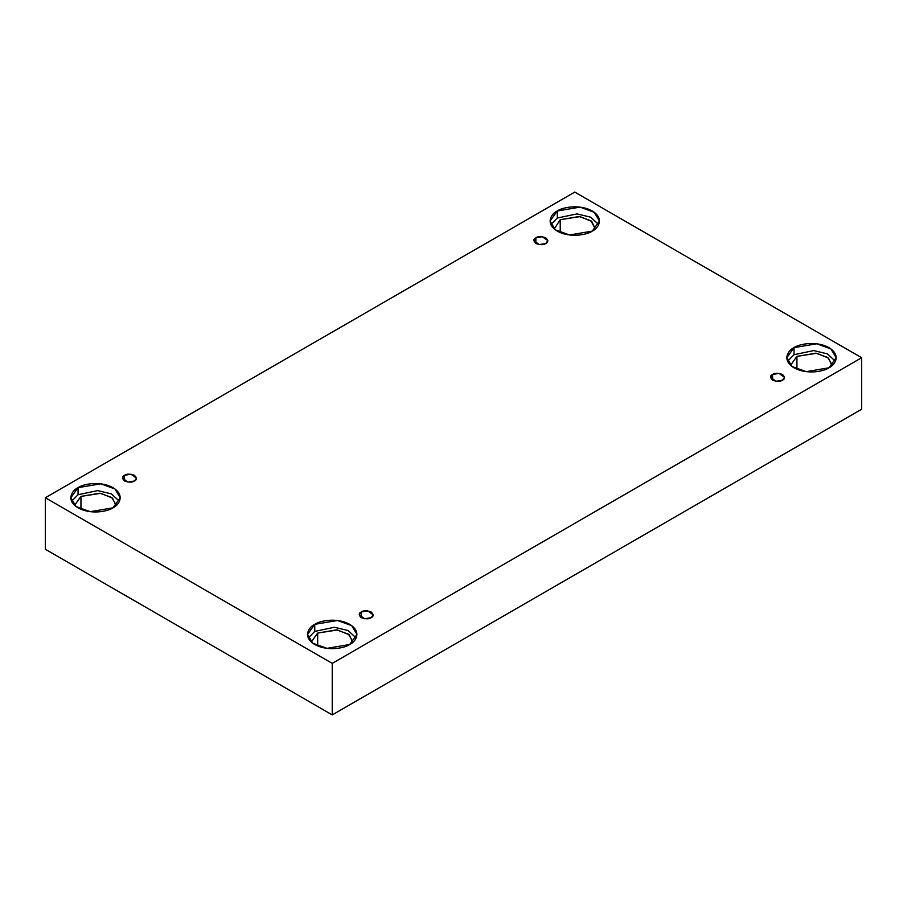 <?xml version="1.0" encoding="UTF-8"?>
<svg xmlns="http://www.w3.org/2000/svg" width="907" height="907" viewBox="0 0 907 907"><rect width="100%" height="100%" fill="white"/><g stroke="black" fill="none" stroke-linecap="round" stroke-linejoin="round"><path stroke-width="1.36" d="M535.867 237.793L533.815 240.65L539.314 244.595L545.765 243.507C543.701 245.026 540.402 245.026 535.867 243.507C533.248 240.888 533.248 238.983 535.867 237.793C537.93 236.285 541.218 236.285 545.765 237.793C548.384 240.423 548.384 242.316 545.765 243.507L547.817 240.65L542.307 236.704L535.867 237.793L535.867 243.507L535.867 237.793M124.52 475.291L122.468 478.148L127.966 482.093L134.406 481.005C132.354 482.513 129.055 482.513 124.52 481.005C121.901 478.386 121.901 476.481 124.52 475.291C126.572 473.771 129.871 473.771 134.406 475.291C137.036 477.91 137.036 479.814 134.406 481.005L136.458 478.148L130.959 474.202L124.52 475.291L124.52 481.005L124.52 475.291M361.235 611.953L359.183 614.81L364.693 618.767L371.133 617.667C369.07 619.186 365.782 619.186 361.235 617.667C358.616 615.048 358.616 613.143 361.235 611.953C363.299 610.445 366.598 610.445 371.133 611.953C373.752 614.583 373.752 616.488 371.133 617.667L373.185 614.81L367.686 610.865L361.235 611.953L361.235 617.667L361.235 611.953M772.594 374.466L770.542 377.323L776.041 381.269L782.48 380.18C780.428 381.688 777.129 381.688 772.594 380.18C769.964 377.561 769.964 375.657 772.594 374.466C774.646 372.958 777.945 372.958 782.48 374.466C785.099 377.085 785.099 378.99 782.48 380.18L784.532 377.323L779.034 373.378L772.594 374.466L772.594 380.18L772.594 374.466M116.085 504.802L111.708 497.478L99.906 493.204L80.95 496.401L80.95 509.269L80.95 496.401L74.93 504.802L80.95 496.401L100.722 493.317L112.502 498.102L116.028 505.675M78.047 487.671L70.814 497.75L76.063 506.537L90.224 511.673L112.967 507.829C108.568 511.185 91.21 515.153 78.047 507.829C65.361 500.233 72.231 490.211 78.047 487.671C82.446 484.315 99.804 480.347 112.967 487.671C125.654 495.267 118.783 505.29 112.967 507.829L120.2 497.75L114.951 488.964L100.79 483.816L78.047 487.671L78.047 494.723L78.047 487.671M71.585 501.276L78.047 494.723L71.585 501.276M560.22 219.709L554.245 228.983L560.22 219.709L579.981 216.614L591.772 221.41L595.298 228.983L590.979 220.786L579.176 216.501L560.22 219.709L560.22 232.566L560.22 219.709M557.306 210.968L550.073 221.047L555.322 229.834L569.494 234.981L592.237 231.126C587.827 234.482 570.469 238.462 557.306 231.126C544.619 223.53 551.501 213.508 557.306 210.968C561.716 207.612 579.074 203.644 592.237 210.968C604.924 218.564 598.042 228.587 592.237 231.126L599.47 221.047L594.221 212.261L580.049 207.125L557.306 210.968L557.306 218.02L557.306 210.968M550.844 224.573L557.306 218.02L550.844 224.573M832.07 364.773L827.694 357.449L815.892 353.174L796.936 356.372L796.936 369.24L796.936 356.372L790.915 364.773L796.936 356.372L816.708 353.277L828.488 358.072L832.014 365.646M794.033 347.642L786.8 357.721L792.049 366.507L806.21 371.643L828.953 367.8C824.554 371.156 807.196 375.124 794.033 367.8C781.346 360.204 788.217 350.181 794.033 347.642C798.432 344.286 815.79 340.306 828.953 347.642C841.639 355.238 834.769 365.26 828.953 367.8L836.186 357.721L830.937 348.934L816.776 343.787L794.033 347.642L794.033 354.694L794.033 347.642M787.559 361.247L794.033 354.694L787.559 361.247M352.812 641.476L348.435 634.152L336.633 629.866L317.677 633.075L317.677 645.943L317.677 633.075L311.645 641.476L317.677 633.075L337.438 629.98L349.229 634.775L352.755 642.349M314.763 624.333L307.53 634.424L312.779 643.21L326.951 648.346L349.694 644.503C345.284 647.859 327.926 651.827 314.763 644.503C302.076 636.907 308.958 626.884 314.763 624.333C319.173 620.978 336.531 617.009 349.694 624.333C362.381 631.941 355.499 641.952 349.694 644.503L356.927 634.424L351.678 625.626L337.506 620.49L314.763 624.333L314.763 631.397L314.763 624.333M308.301 637.95L314.763 631.397L308.301 637.95M332.234 714.909L861.65 409.25L861.65 357.721L332.234 663.38L332.234 714.909L332.234 663.38L45.35 497.75L574.766 192.091L861.65 357.721L861.65 409.25L332.234 714.909L45.35 549.279L45.35 497.75L45.35 549.279L332.234 714.909M332.234 663.38L861.65 357.721L574.766 192.091L45.35 497.75L332.234 663.38M356.156 637.95L348.084 630.546L334.434 627.27L314.763 631.397L334.434 627.27L348.084 630.546L356.156 637.95M835.415 361.247L827.343 353.843L813.692 350.578L794.033 354.694L813.692 350.578L827.343 353.843L835.415 361.247M598.699 224.573L590.616 217.17L576.965 213.905L557.306 218.02L576.965 213.905L590.616 217.17L598.699 224.573M119.441 501.276L111.357 493.873L97.707 490.608L78.047 494.723L97.707 490.608L111.357 493.873L119.441 501.276"/></g></svg>
